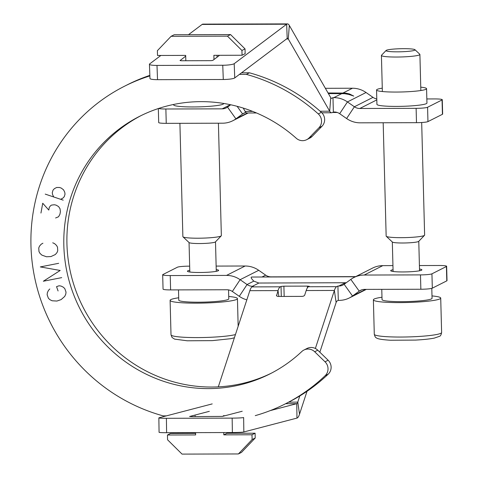 <?xml version="1.0" encoding="UTF-8"?>
<svg xmlns="http://www.w3.org/2000/svg" width="478" height="478" viewBox="0 0 478 478"><rect width="100%" height="100%" fill="white"/><g stroke="black" fill="none" stroke-linecap="round" stroke-linejoin="round"><path stroke-width="0.72" d="M419.409 265.547L439.085 265.493A9.62 1.016 178.5 0 1 446.637 266.282A9.62 1.016 178.5 0 1 446.416 266.509L431.939 273.822A9.62 1.016 178.5 0 1 420.479 274.892L420.855 289.244L364.553 289.393A9.62 9.339 -116.8 0 0 359.211 291.138L350.822 279.403L344.13 284.285L352.519 296.013A24.055 23.35 63.2 0 1 349.388 297.931L358.07 293.546M246.833 299.826A24.055 23.35 63.2 0 1 239.287 296.318L247.06 284.541A9.62 9.339 -116.8 0 0 252.492 286.262L253.37 286.256L252.109 286.896A24.055 5.204 89.8 0 0 249.833 290.684L218.303 386.857M344.13 284.285A9.62 9.339 -116.8 0 1 338.788 286.029L337.916 286.029L338.293 300.381L339.165 300.375A24.055 23.35 63.2 0 0 349.388 297.931M338.293 300.381L337.032 301.015A9.62 2.085 89.8 0 0 336.118 302.532L319.842 352.19M346.251 282.737L258.855 283.042L253.824 281.13C251.147 278.465 250.484 277.097 251.828 277.031L355.405 276.756M276.625 295.792L278.011 290.612A24.055 5.204 -90.2 0 1 280.293 286.818L281.034 286.442L281.297 296.444M284.165 296.438L283.896 286.173L281.034 286.442M283.896 286.173L307.384 286.113L307.426 287.786M336.118 302.532L334.379 290.457L306.195 290.534A24.055 5.204 89.8 0 1 308.471 286.74L309.272 286.31L307.384 286.113M337.916 286.029L336.655 286.669A24.055 5.204 -90.2 0 0 334.379 290.457L315.361 348.474M276.529 295.141A2.408 1.285 -8.2 0 0 276.493 295.476A2.408 1.285 -8.2 0 0 278.447 296.45L301.929 296.39A2.408 1.285 -8.2 0 0 304.713 295.063L306.195 290.534M242.215 411.247L222.473 416.404L191.421 416.619L189.593 416.487L209.334 411.331M232.159 418.119L232.374 432.53A9.62 0.526 -0.8 0 0 243.846 431.963L243.631 417.551A9.62 0.526 179.2 0 1 232.159 418.119L166.398 418.298A9.62 0.526 179.2 0 1 158.857 417.897A9.62 0.526 179.2 0 1 159.084 417.778L212.208 403.904M307.025 391.285L299.521 414.193A24.055 5.204 -90.2 0 1 296.969 418.089L243.846 431.963M296.969 418.089L296.754 403.677L270.249 410.602M232.374 432.53L166.613 432.71L166.398 418.298M158.857 417.897L159.072 432.309A9.62 0.526 -0.8 0 0 166.613 432.71M420.855 289.244A9.62 1.016 -1.5 0 0 432.315 288.174L446.793 280.861A9.62 1.016 -1.5 0 0 447.014 280.634L446.637 266.282M253.824 281.13L247.06 284.541L240.117 279.702A24.055 23.35 63.2 0 0 226.53 275.412L170.234 275.561A9.62 1.016 178.5 0 1 162.681 274.772A9.62 1.016 178.5 0 1 162.908 274.545L177.38 267.232A9.62 1.016 178.5 0 1 188.84 266.162L189.664 266.156M162.681 274.772L163.058 289.118A9.62 1.016 -1.5 0 0 170.61 289.913L226.907 289.758A9.62 9.339 -116.8 0 1 232.338 291.478L239.287 296.318M285.623 403.707L296.754 403.677A9.62 2.085 89.8 0 0 297.776 402.123L299.521 414.193M299.796 395.951L297.776 402.123L288.712 402.147M419.499 269.036A15.595 1.643 178.5 0 1 421.889 269.849A15.595 1.643 178.5 0 1 421.524 270.213A15.595 1.643 178.5 0 1 404.633 271.934A15.595 1.643 178.5 0 1 390.705 270.662A15.595 1.643 178.5 0 1 393.047 269.729M381.773 289.345L382.041 299.604A25.017 2.635 -1.5 0 0 407.119 301.588A25.017 2.635 -1.5 0 0 432.058 298.296L431.795 288.359M392.94 265.613L382.788 265.643A24.055 23.35 -116.8 0 0 372.565 268.086L353.959 277.485A24.055 23.35 63.2 0 1 364.176 275.047L420.479 274.892M350.822 279.403A24.055 23.35 63.2 0 1 353.959 277.485M365.634 289.387L352.519 296.013L359.211 291.138L361.828 289.817M216.223 269.58A15.595 1.643 178.5 0 1 218.613 270.393A15.595 1.643 178.5 0 1 203.066 272.442A15.595 1.643 178.5 0 1 187.43 271.205A15.595 1.643 178.5 0 1 187.794 270.841A15.595 1.643 178.5 0 1 189.772 270.273M228.55 289.901L228.783 298.84A25.017 2.635 178.5 0 1 228.197 299.431A25.017 2.635 178.5 0 1 201.107 302.186A25.017 2.635 178.5 0 1 178.766 300.148L178.497 289.889M355.65 276.631L271.104 276.858A9.62 9.339 63.2 0 1 265.666 275.143L258.723 270.297A24.055 23.35 -116.8 0 0 245.142 266.007L216.134 266.085M328.045 92.977L345.612 93.079L349.526 93.975L353.762 96.09L348.695 94.393L344.429 93.676L328.404 93.598M332.981 97.637L333.853 97.632A24.055 23.35 63.2 0 1 347.44 101.922L339.667 113.698A9.62 9.339 -116.8 0 0 334.23 111.983L332.096 112.623A24.055 5.204 -90.2 0 1 331.535 112.76A24.055 5.204 -90.2 0 1 329.683 111.201L330.758 97.703A9.62 2.085 89.8 0 0 331.499 98.331A9.62 2.085 89.8 0 0 331.72 98.271L332.981 97.637L333.357 111.983M376.784 98.934A9.62 9.339 63.2 0 1 372.995 97.363L366.046 92.517A24.055 23.35 -116.8 0 0 352.465 88.233L325.369 88.305M158.326 108.554L158.696 122.553A9.62 1.016 -1.5 0 0 166.248 123.348L165.872 108.996L222.168 108.847A9.62 9.339 -116.8 0 0 227.51 107.102L235.905 118.837L242.591 113.955L237.124 106.313M245.889 112.45A9.62 9.339 -116.8 0 0 242.591 113.955L245.208 112.635M180.11 60.533L185.709 56.147M180.104 60.365A2.408 0.376 -2.2 0 0 180.051 60.449A2.408 0.376 -2.2 0 0 181.939 60.748L210.123 60.67A2.408 0.376 -2.2 0 0 212.985 60.276L219.593 55.305M157.531 79.671L156.993 65.426A9.62 1.5 177.8 0 1 149.435 64.243L149.972 78.494A9.62 1.5 -2.2 0 0 157.531 79.671L223.292 79.497A9.62 1.5 -2.2 0 0 234.74 77.926L287.194 38.455L286.657 24.211A24.055 5.204 -90.2 0 1 287.487 23.9A24.055 5.204 -90.2 0 1 289.339 25.465L330.758 97.703M149.435 64.243A9.62 1.5 177.8 0 1 149.656 63.909L160.877 55.46M287.487 23.9L202.941 24.127A24.055 5.204 89.8 0 0 202.104 24.438L188.475 34.697M156.993 65.426L222.754 65.253L223.292 79.497M234.74 77.926L234.202 63.682A9.62 1.5 177.8 0 1 222.754 65.253M234.202 63.682L286.657 24.211L202.104 24.438M165.872 108.996A9.62 1.016 178.5 0 1 158.63 108.452M223.668 103.445L223.668 103.583A25.017 2.635 178.5 0 1 223.083 104.168A25.017 2.635 178.5 0 1 195.992 106.929A25.017 2.635 178.5 0 1 173.651 104.891L173.639 104.461M339.667 113.698L346.61 118.538A24.055 23.35 63.2 0 0 360.191 122.828L416.493 122.679A9.62 1.016 -1.5 0 0 427.953 121.609L442.431 114.296A9.62 1.016 -1.5 0 0 442.652 114.069L442.275 99.723A9.62 1.016 178.5 0 1 442.054 99.95L427.577 107.257A9.62 1.016 178.5 0 1 416.117 108.333L359.82 108.482A9.62 9.339 -116.8 0 1 354.383 106.767L347.44 101.922L366.046 92.517M426.836 98.946L434.723 98.928A9.62 1.016 178.5 0 1 442.275 99.723M426.567 88.687L426.944 103.039A25.017 2.635 178.5 0 1 402.004 106.331A25.017 2.635 178.5 0 1 376.927 104.347L376.55 89.995A25.017 2.635 -1.5 0 0 401.628 91.979A25.017 2.635 -1.5 0 0 426.567 88.687A25.017 2.635 -1.5 0 0 420.754 87.157M289.339 25.465L288.264 38.957A9.62 2.085 89.8 0 0 287.523 38.336A9.62 2.085 89.8 0 0 287.194 38.455M256.489 112.963L246.989 112.987A24.055 5.204 89.8 0 1 245.136 111.428L243.212 108.07M286.519 38.963L288.264 38.957L329.683 111.201L320.117 111.225M247.479 112.987L235.905 118.837A24.055 23.35 63.2 0 1 232.768 120.755A24.055 23.35 63.2 0 1 222.545 123.199L166.248 123.348M230.707 104.772L227.51 107.102M382.281 88.161A25.017 2.635 -1.5 0 0 377.136 89.41A25.017 2.635 -1.5 0 0 376.55 89.995M306.667 139.69L309.768 138.124A9.62 9.339 -116.8 0 0 312.182 136.35L309.081 137.915A9.62 9.339 63.2 0 1 296.229 138.232A144.332 140.09 63.2 0 0 139.66 116.303A144.332 140.09 63.2 0 0 79.718 308.304A144.332 140.09 63.2 0 0 269.843 373.951A144.332 140.09 63.2 0 0 301.815 351.515A9.62 9.339 63.2 0 1 314.679 351.76L317.78 350.195A9.62 9.339 -116.8 0 0 307.043 348.456L303.942 350.021M141.213 115.527A144.332 140.09 -116.8 0 0 82.819 306.733A144.332 140.09 -116.8 0 0 271.385 373.157M309.081 137.915L318.898 127.829L321.999 126.264A9.62 9.339 -116.8 0 0 321.383 112.354L318.282 113.925A9.62 9.339 63.2 0 1 318.898 127.829M318.282 113.925A178.013 172.779 -116.8 0 0 246.319 74.365L239.448 74.383M213.983 59.523L213.875 55.323L242.053 55.245L241.928 50.459L245.029 48.893L230.563 34.583L227.462 36.149L241.928 50.459M227.462 36.149L171.1 36.304L174.201 34.733L230.563 34.583M185.828 60.736L185.691 55.394L157.507 55.472L157.381 50.686L171.1 36.304M149.871 75.918A178.013 172.779 -116.8 0 0 124.471 86.243A178.013 172.779 -116.8 0 0 32.134 261.95A178.013 172.779 -116.8 0 0 163.183 415.884L166.362 415.878M238.403 453.951L241.504 452.385L255.222 437.997L252.121 439.563L238.403 453.951L182.04 454.1L167.569 439.79L167.443 435.01L195.627 434.932L195.568 432.632M195.149 416.607L195.126 415.8M252.121 439.563L251.996 434.783L223.812 434.855L223.752 432.554M223.322 416.177L223.31 415.729L225.078 415.723M255.258 415.639A178.013 172.779 -116.8 0 0 285.031 404.012A178.013 172.779 -116.8 0 0 325.136 375.702L328.237 374.137A9.62 9.339 -116.8 0 0 328.129 360.233L325.028 361.798A9.62 9.339 63.2 0 1 325.136 375.702M325.028 361.798L314.679 351.76M317.78 350.195L328.129 360.233M328.237 374.137A178.013 172.779 63.2 0 1 288.132 402.44L285.031 404.012M241.527 72.817L249.42 72.799A178.013 172.779 63.2 0 1 321.383 112.354M249.42 72.799L246.319 74.365M124.471 86.243L127.572 84.678A178.013 172.779 63.2 0 1 149.853 75.369M242.053 55.245L245.154 53.679L245.029 48.893M167.443 435.01L170.55 433.438L195.586 433.373M251.996 434.783L255.097 433.211L255.222 437.997M226.895 432.548L226.913 433.289L255.097 433.211M223.812 434.855L226.913 433.289M217.012 55.311L217.066 57.205M321.999 126.264L312.182 136.35M424.524 235.296L418.704 241.366A13.229 1.392 178.5 0 1 412.777 242.543A13.229 1.392 178.5 0 1 392.396 242.053L386.266 236.299A19.245 2.031 -1.5 0 0 389.283 237.106A19.245 2.031 -1.5 0 0 415.908 237.01A19.245 2.031 -1.5 0 0 424.524 235.296A19.245 2.031 -1.5 0 0 424.625 235.08L421.68 122.511M381.976 297.232A33.675 3.549 -1.5 0 0 373.384 299.831A33.675 3.549 -1.5 0 0 378.863 301.624A33.675 3.549 -1.5 0 0 416.697 302.108A33.675 3.549 -1.5 0 0 440.716 298.069A33.675 3.549 -1.5 0 0 435.237 296.282A33.675 3.549 -1.5 0 0 431.998 295.918M383.183 122.768L386.152 236.084A19.245 2.031 -1.5 0 0 386.266 236.299M412.687 49.103A14.519 1.53 178.5 0 1 414.964 49.712A14.519 1.53 178.5 0 1 400.576 51.785A14.519 1.53 178.5 0 1 386.099 50.471A14.519 1.53 178.5 0 1 397.122 48.852A14.519 1.53 178.5 0 1 412.687 49.103M386.099 50.471L381.522 55.233A19.245 2.031 -1.5 0 0 381.42 55.454A19.245 2.031 -1.5 0 0 384.551 56.476A19.245 2.031 -1.5 0 0 406.175 56.751A19.245 2.031 -1.5 0 0 419.899 54.444A19.245 2.031 -1.5 0 0 419.786 54.235L414.964 49.712M221.248 235.839L215.429 241.904A13.229 1.392 178.5 0 1 215.19 242.071A13.229 1.392 178.5 0 1 201.561 243.517A13.229 1.392 178.5 0 1 189.121 242.597L182.99 236.843A19.245 2.031 -1.5 0 0 197.982 238.211A19.245 2.031 -1.5 0 0 220.902 236.072A19.245 2.031 -1.5 0 0 221.248 235.839A19.245 2.031 -1.5 0 0 221.35 235.618L218.41 123.204M178.7 297.776A33.675 3.549 -1.5 0 0 170.108 300.375A33.675 3.549 -1.5 0 0 196.536 303.154A33.675 3.549 -1.5 0 0 237.441 298.613A33.675 3.549 -1.5 0 0 228.723 296.462M179.907 123.312L182.877 236.628A19.245 2.031 -1.5 0 0 182.99 236.843M49.814 288.963L48.439 290.409L47.364 292.715L47.137 294.735L48.356 298.188L49.808 299.622L52.102 300.776L56.918 301.05L61.124 299.598L64.721 296.426L65.791 294.119L66.024 292.1L64.805 288.646L63.353 287.206L61.059 286.059L59.069 285.778L56.547 286.645L58.071 290.965M61.71 277.628L43.343 281.231L60.192 270.47L40.307 266.915L58.675 263.312M42.912 243.23L41.186 244.216L39.519 246.116L38.748 247.974L38.987 251.613L40.003 253.394L41.909 255.138L46.491 256.764L50.955 256.567L55.299 254.553L56.966 252.653L57.742 250.795L57.497 247.15L56.488 245.369L54.582 243.631L52.735 242.794M40.953 213.051L42.727 203.24L48.804 210.075L49.288 207.398L50.489 205.797L51.528 205.092L54.331 204.757L56.093 205.128L58.573 206.574L60.013 208.731L60.407 211.593L59.929 214.269L58.561 216.755L55.597 217.986M63.198 200.157L45.231 194.116M53.787 196.996L52.598 194.689L52.269 192.67L53.052 190.077L54.432 188.637L56.673 187.484L59.499 187.484L61.214 188.057L63.514 189.79L64.703 192.09L65.032 194.11L64.249 196.703L62.869 198.143L60.634 199.296M338.788 286.029L345.152 282.815M258.855 283.042L252.492 286.262M252.109 286.896L280.293 286.818M308.471 286.74L336.655 286.669M278.853 296.45L278.011 290.612L249.833 290.684M432.315 288.174L431.939 273.822M446.416 266.509L446.793 280.861M170.61 289.913L170.234 275.561M382.788 265.643L364.176 275.047M258.723 270.297L240.117 279.702L232.338 291.478M226.53 275.412L245.142 266.007M261.98 277.007L265.666 275.143M333.853 97.632L341.907 93.563M343.15 92.935L352.465 88.233M331.272 98.271L331.72 98.271M222.168 108.847L230.372 104.7M442.054 99.95L442.431 114.296M427.953 121.609L427.577 107.257M376.807 99.896L359.82 108.482M416.117 108.333L416.493 122.679M245.136 111.428L252.683 111.404M346.61 118.538L354.383 106.767L372.995 97.363M374.286 334.271C374.824 336.488 375.577 337.713 376.533 337.952C376.748 338.012 377.106 339.428 390.544 340.246L415.633 340.085C423.502 339.655 429.692 339.004 434.209 338.131L439.563 336.303C440.507 336.016 441.188 334.749 441.618 332.503A33.675 3.549 178.5 0 1 417.599 336.542A33.675 3.549 178.5 0 1 379.765 336.058A33.675 3.549 178.5 0 1 374.286 334.271L373.384 299.831M235.445 334.576A33.675 3.549 178.5 0 1 197.438 337.588A33.675 3.549 178.5 0 1 171.01 334.809L170.108 300.375M366.297 289.387L358.159 293.504M337.265 112.479L332.347 112.491M232.768 120.755L248.142 112.987M331.535 112.76L321.831 112.79M392.324 241.982L393.095 271.474M418.776 241.288L419.547 270.781M420.843 90.527L419.899 54.444M382.364 91.531L381.42 55.454M441.618 332.503L440.716 298.069M189.049 242.525L189.82 272.018M215.5 241.832L216.271 271.325M234.393 337.767L230.934 338.675L212.357 340.629L187.268 340.79L174.619 339.129L172.086 337.528L171.01 334.809M238.164 326.271L237.441 298.613"/></g></svg>
